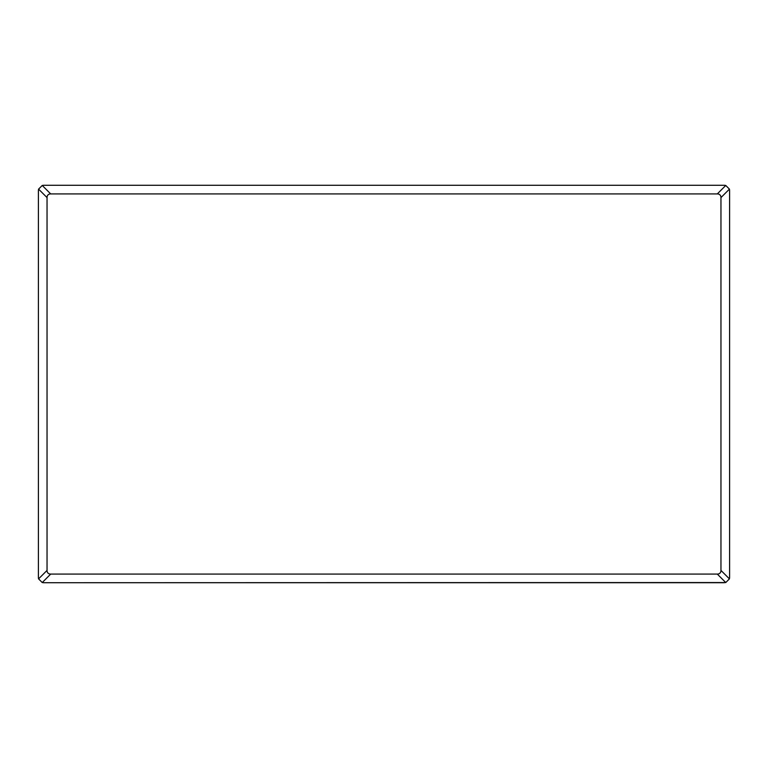 <?xml version="1.0" encoding="UTF-8"?>
<svg xmlns="http://www.w3.org/2000/svg" width="768" height="768" viewBox="0 0 768 768"><rect width="100%" height="100%" fill="white"/><g stroke="black" fill="none" stroke-linecap="round" stroke-linejoin="round"><path stroke-width="1.15" d="M50.707 193.92L42.24 185.453L43.584 185.28L724.416 185.28L725.76 185.453L729.427 189.12L729.6 190.464L729.6 577.536L729.427 578.88L725.76 582.547L43.584 582.72L42.24 582.547L50.707 574.08A8.976 5.184 135 0 1 47.04 570.413L47.04 197.587A8.976 5.184 -135 0 1 50.707 193.92L717.293 193.92A8.976 5.184 -45 0 1 720.96 197.587L720.96 570.413A8.976 5.184 45 0 1 717.293 574.08L50.707 574.08M38.4 190.464L38.4 577.536L38.4 190.464L38.573 189.12L47.04 197.587M42.24 185.453L38.573 189.12M47.04 570.413L38.573 578.88L38.4 577.536M729.6 577.536L729.6 190.464M43.584 582.72L724.416 582.72M38.573 578.88L42.24 582.547M724.416 185.28L43.584 185.28M725.76 185.453L717.293 193.92M720.96 197.587L729.427 189.12M729.427 578.88L720.96 570.413M717.293 574.08L725.76 582.547"/></g></svg>
